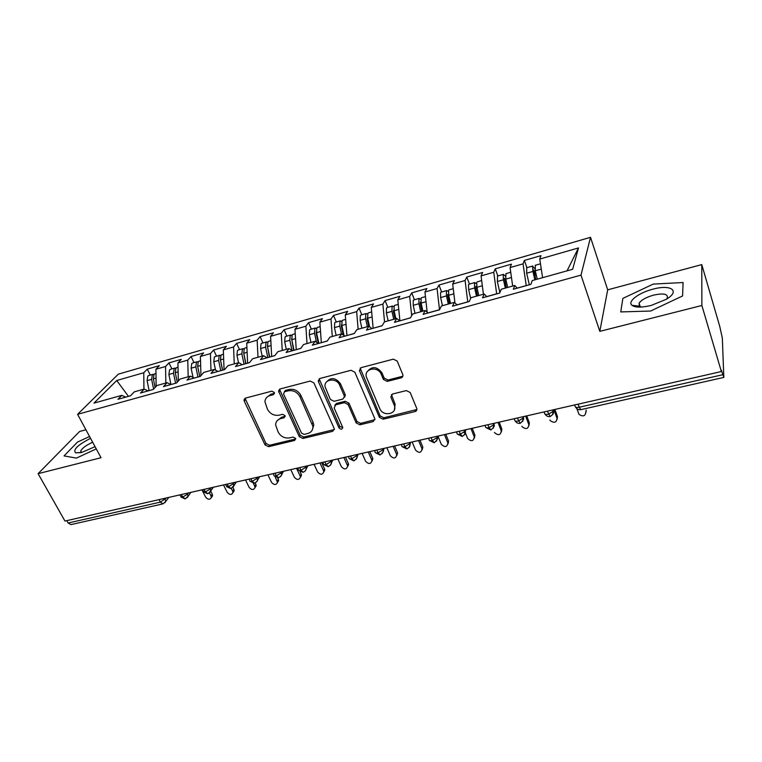 <?xml version="1.0" encoding="UTF-8"?>
<svg xmlns="http://www.w3.org/2000/svg" width="762" height="762" viewBox="0 0 762 762"><rect width="100%" height="100%" fill="white"/><g stroke="black" fill="none" stroke-linecap="round" stroke-linejoin="round"><path stroke-width="1.14" d="M274.339 392.468L271.777 391.173L245.526 398.088L243.992 399.85L244.259 401.193L265.024 444.884L268.576 446.694L294.618 440.446L295.561 438.341L293.046 437.055L289.636 437.883C284.636 438.569 280.797 436.626 278.13 432.044L275.625 424.929C275.777 421.681 277.473 419.576 280.683 418.614L284.102 417.757L285.045 415.595L282.502 414.309L279.082 415.176C274.063 415.909 270.196 413.957 267.481 409.299L264.928 401.793C265.166 398.612 266.852 396.535 269.977 395.573L273.406 394.678L274.339 392.468M639.108 306.153L637.689 307.038M401.079 377.857C402.669 377.285 403.231 376.19 402.774 374.571L397.221 361.093L393.344 359.15L361.121 367.636L359.407 370.561L379.381 417.328L383.134 419.214L415.023 411.566C416.604 411.032 417.166 409.966 416.728 408.384L410.175 392.506L406.346 390.582L392.535 394.021L390.83 397.078L394.392 405.632C397.583 414.195 382.991 417.1 379.781 408.603L366.408 377.057C363.626 368.494 378.047 365.731 381.238 374.285L383.419 379.466L387.239 381.391L401.079 377.857L402.936 375.866M85.935 429.778L79.61 431.473L38.1 473.669L64.97 521.056L721.366 371.532L721.309 370.046L723.833 377.4L722.328 338.042L719.719 326.307L701.773 264.605L607.695 289.836L590.521 237.315L580.996 275.12L599.818 331.346L701.869 305.486L721.366 371.532M38.1 473.669L101.022 457.724L77.591 414.318L580.996 275.12M313.934 382.934L310.201 381.048L280.121 388.972L278.511 391.049L299.266 436.636L302.885 438.464L332.699 431.311L334.356 428.901L313.934 382.934M319.926 378.485L351.053 370.284L354.854 372.199L374.856 418.824L373.161 421.605L359.874 424.796L356.168 422.92L348.12 404.527L344.386 402.65L335.651 404.841L334.175 408.013L342.729 427.444C342.1 429.606 340.852 429.758 338.985 427.892L318.468 381.743L318.249 380.962L319.926 378.485M590.521 237.315L118.339 374.152L77.591 414.318M128.464 396.364L116.719 380.505L93.964 403.127L121.787 395.345L117.958 399.288L130.512 395.792L134.283 391.849L144.209 389.077L140.484 393.021L153.305 389.449L156.962 385.505L167.097 382.676L163.487 386.62L176.584 382.972L180.118 379.038L190.462 376.142L186.976 380.076L200.349 376.361L203.768 372.428L214.332 369.465L210.969 373.399L224.638 369.599L227.914 365.674L238.706 362.655L235.487 366.579L249.441 362.693L252.593 358.769L263.614 355.692L260.528 359.607L274.796 355.635L277.806 351.72L289.074 348.567L286.131 352.482L300.723 348.425L303.571 344.519L315.097 341.29L312.315 345.196L327.222 341.052L329.917 337.147L341.7 333.851L339.08 337.747L354.33 333.508L356.864 329.613L368.903 326.25L366.455 330.127L382.067 325.784L384.419 321.907L396.745 318.468L394.468 322.336L410.442 317.887L412.613 314.03L425.225 310.505L423.139 314.354L439.493 309.81L441.465 305.962L454.371 302.352L452.495 306.191L469.23 301.533L471.002 297.704L484.213 294.008L482.546 297.828L499.691 293.056L501.244 289.246L514.779 285.464L513.321 289.255L530.885 284.369L532.219 280.587L572.653 269.281L578.482 247.936L539.763 259.051L542.592 277.682M116.719 380.505L143.77 372.742L143.932 389.153M150.285 375.085L147.276 369.141L143.77 372.742M147.276 369.141L159.363 365.655L155.915 369.256L165.554 366.484L165.83 383.029M171.936 368.913L168.954 362.893L165.554 366.484M168.954 362.893L181.28 359.34L177.937 362.931L187.766 360.112L188.176 376.78M194.024 362.617L191.052 356.521L187.766 360.112M191.052 356.521L203.625 352.892L200.396 356.483L210.426 353.606L210.979 370.408M216.551 356.187L213.608 350.015L210.426 353.606M213.608 350.015L226.428 346.319L223.323 349.901L233.553 346.967L234.248 363.903M239.535 349.634L236.611 343.386L233.553 346.967M236.611 343.386L249.698 339.614L246.717 343.186L257.156 340.185L257.994 357.264M262.995 342.948L260.09 336.613L257.156 340.185M260.09 336.613L273.453 332.765L270.586 336.328L281.254 333.27L282.245 350.482M286.931 336.118L284.055 329.708L281.254 333.27M284.055 329.708L297.694 325.774L294.97 329.336L305.857 326.203L307.01 343.557M311.372 329.146L308.524 322.659L305.857 326.203M308.524 322.659L322.45 318.64L319.859 322.183L330.984 318.992L332.299 336.48M336.328 322.031L333.508 315.449L330.984 318.992M333.508 315.449L347.729 311.353L345.291 314.887L356.654 311.62L358.14 329.26M361.807 314.763L359.026 308.096L356.654 311.62M359.026 308.096L373.551 303.905L371.265 307.429L382.876 304.095L384.543 321.878M387.848 307.334L385.086 300.58L382.876 304.095M385.086 300.58L399.936 296.304L397.812 299.809L409.68 296.399L411.68 315.687M414.452 299.752L411.728 292.903L409.68 296.399M411.728 292.903L426.901 288.531L424.948 292.017L437.074 288.531L439.503 309.782M441.636 291.998L438.96 285.055L437.074 288.531M438.96 285.055L454.466 280.578L452.685 284.055L465.096 280.492L467.773 301.933M469.43 284.074L466.792 277.025L465.096 280.492M466.792 277.025L482.651 272.453L481.06 275.901L493.747 272.263L496.672 293.894M497.853 275.968L495.252 268.824L493.747 272.263M495.252 268.824L511.473 264.147L510.073 267.576L523.056 263.852L526.247 285.664M526.923 267.672L524.361 260.433L523.056 263.852M524.361 260.433L540.963 255.651L539.763 259.051M514.779 285.464L517.198 288.179M567.052 270.843L578.482 247.936M484.213 294.008L486.775 296.647M526.218 285.598L517.141 288.122M510.073 267.576L512.674 286.045M454.371 302.352L457.067 304.914M496.643 293.827L486.718 296.589M481.06 275.901L483.432 294.227M425.225 310.505L428.044 312.992M467.744 301.866L457.01 304.857M452.685 284.055L454.943 302.885M396.745 318.468L399.688 320.888M439.483 309.734L427.987 312.934M424.948 292.017L427.158 312.201M368.903 326.25L371.97 328.593M410.489 317.802L399.926 320.821M397.812 299.809L399.898 320.754M341.7 333.851L344.872 336.137M382.114 325.698L373.161 328.27M371.265 307.429L373.132 328.203M315.097 341.29L318.364 343.51L316.173 333.385L316.363 331.613M354.387 333.423L346.977 335.556M345.291 314.887L346.948 335.49M289.074 348.567L292.446 350.73M327.289 340.966L321.345 342.681M319.859 322.183L321.316 342.624M263.614 355.692L267.081 357.788M300.79 348.339L296.266 349.663M294.97 329.336L296.237 349.606M238.706 362.655L242.259 364.693M274.872 355.549L271.701 356.502M270.586 336.328L271.672 356.445M214.332 369.465L217.97 371.456M249.517 362.607L247.65 363.198M246.717 343.186L247.621 363.131M190.462 376.142L194.186 378.076M224.704 369.513L224.085 369.751M223.323 349.901L224.057 369.694M167.097 382.676L170.888 384.553M200.396 356.483L200.958 375.656M144.209 389.077L148.076 390.906M177.937 362.931L178.327 381.038M66.808 520.637L68.151 523.008L160.372 502.12L159.058 499.615M162.754 503.911L70.971 524.608L68.151 523.008M121.787 395.345L125.72 397.126M155.915 369.256L156.153 386.391M701.869 305.486L701.773 264.605M76.41 458.105L96.25 448.894L76.41 458.105L64.056 455.914L76.41 458.105M77.457 442.103L64.056 455.914L77.457 442.103L89.564 436.502L77.457 442.103M607.695 289.836L599.818 331.346M622.859 298.399L620.754 311.925L650.624 311.039L682.59 295.932L683.076 282.531L653.263 284.083L622.859 298.399L653.263 284.083L683.076 282.531L682.59 295.932L650.624 311.039L620.754 311.925L622.859 298.399M130.597 395.707L128.349 396.392M181.404 494.528L182.718 497.062L185.328 498.824L187.957 496.329L187.585 494.147L188.5 492.909M204.102 489.356L205.397 491.919L207.978 493.719L210.655 491.033L210.283 488.985L211.16 487.747M227.257 484.08L228.543 486.68L231.057 488.518L233.81 485.623L233.439 483.718L234.277 482.479M250.888 478.698L252.165 481.327L254.651 483.194C256.927 481.603 257.861 480.565 257.451 480.079L257.07 478.346L257.88 477.107M275.015 473.202L276.292 475.859L278.711 477.764C281.121 475.993 282.073 474.869 281.569 474.402L281.197 472.859L281.978 471.621M299.657 467.592L300.914 470.278L303.286 472.23C305.01 471.402 305.972 470.183 306.181 468.592L305.838 467.258L306.572 466.02M324.831 461.858L326.069 464.582L328.374 466.573C330.67 465.172 331.641 463.858 331.318 462.639L331.003 461.543L331.699 460.296M350.539 456L351.768 458.762L354.016 460.791C356.692 458.705 357.673 457.286 356.968 456.543L357.359 454.447M376.809 450.018L378.028 452.818L380.2 454.885C383.153 452.266 384.143 450.742 383.172 450.304L383.581 448.475M403.67 443.894L404.87 446.732L406.975 448.847C409.451 447.361 410.442 445.722 409.927 443.922L410.375 442.37M431.121 437.645L432.302 440.522L434.34 442.674C437.169 440.055 438.15 438.331 437.283 437.512L437.769 436.131M463.982 432.511L464.915 430.016M459.191 431.244L460.362 434.159L462.315 436.369C467.173 432.94 464.877 432.064 465.372 431.54L465.782 429.749M487.909 424.71L489.061 427.663L490.938 429.92C497.215 424.272 492.681 425.072 493.957 424.615L494.424 423.224M517.293 418.014L520.208 423.32C523.332 420.443 524.361 418.671 523.294 418.014L523.732 416.547M547.354 411.166L550.164 416.566C555.727 412.509 552.612 411.975 553.317 411.251L553.717 409.718M635.089 305.676L633.774 306.295M274.52 393.287L270.948 394.23L266.69 397.469M277.244 420.624L281.626 417.224L285.217 416.309M245.059 398.259L265.986 443.465L269.529 445.265L295.732 438.95M279.521 389.22L300.171 435.207L303.771 437.036L334.375 429.501M284.512 391.773L283.55 393.992L301.533 433.111L304.067 434.397L307.696 433.521C311.306 432.435 313.039 430.044 312.906 426.339L299.961 396.773C297.247 392.001 293.313 390.02 288.169 390.811L284.512 391.773L285.455 390.42L284.331 391.83M312.372 429.787L313.782 424.929L313.068 422.281L312.182 423.701M285.455 390.42L289.112 389.468C294.246 388.668 298.171 390.649 300.876 395.411L313.068 422.281M334.813 405.232L336.49 403.45L345.215 401.26L348.939 403.136L356.959 421.491L360.655 423.367L374.933 419.672M319.164 378.838L339.814 426.463L342.748 427.625M339.652 385.172C336.642 377.361 323.536 378.933 325.098 386.858L330.365 399.421L334.089 401.298L342.833 399.088L344.519 396.45L339.652 385.172L340.5 383.819C335.718 377.561 331.032 376.971 326.431 382.048M344.538 397.288L345.338 395.068L345.157 394.497L344.338 395.878M340.5 383.819L345.157 394.497M367.427 371.437C372.161 365.941 377.019 366.436 381.991 372.923L384.162 378.095L387.982 380.019L401.793 376.485M394.421 409.699L395.107 404.212L394.897 403.67L394.183 405.089M391.439 394.592L394.897 403.67M360.169 368.113L380.124 415.9L383.867 417.786L416.9 409.489M148.79 375.514L147.828 376.047L147.085 380.657L149.114 390.611M153.619 389.115L151.628 379.371L152.352 374.761L154.095 374.256M155.124 387.496L153.362 378.885L154.086 374.266L155.038 373.732M201.949 489.852L205.654 497.157C207.94 499.748 209.817 499.901 211.284 497.624L211.007 495.957L212.255 494.176L212.531 495.843L211.617 497.148M211.007 495.957L209.464 492.909M212.255 494.176L210.664 491.023L213.331 487.251M170.507 369.322L169.574 369.846L168.888 374.485L170.945 384.543M175.584 383.248L173.517 373.18L174.193 368.532L175.936 368.056M177.251 382.229L175.289 372.675L175.955 368.027L176.889 367.503M223.514 484.937L227.2 492.328C229.572 494.986 231.486 495.1 232.934 492.671L232.648 491.099L233.858 489.318L234.144 490.89L233.162 492.338M232.648 491.099L231.324 488.432M233.858 489.318L232.896 487.375M199.168 361.15L198.263 361.674L197.653 366.341L199.758 376.523L197.682 366.484M192.662 363.007L191.748 363.531L191.119 368.198L193.043 377.476M197.949 377.028L195.844 366.855L196.463 362.188L198.206 361.74M245.507 479.927L249.155 487.404C251.631 490.137 253.575 490.204 255.003 487.613L254.718 486.156L255.88 484.375L256.165 485.832L255.127 487.432M254.718 486.156L253.317 483.279M255.88 484.375L255.203 482.994M222.504 370.189L220.399 359.569M215.255 356.559L214.379 357.083L213.798 361.769L215.541 370.132M220.77 370.675L218.627 360.407L219.18 355.711L220.932 355.292M222.609 370.161L220.466 359.883L221.018 355.187L221.894 354.663M277.206 481.117L278.32 479.327L278.606 480.66L277.511 482.432L275.206 476.926M267.919 474.821L271.548 482.384C274.12 485.194 276.101 485.213 277.492 482.451L278.606 480.66M278.32 479.327L277.625 477.869M245.735 363.731L243.64 352.682M238.315 349.987L237.458 350.501L236.944 355.225L238.516 362.702M244.05 364.198L241.868 353.825L242.373 349.101L244.126 348.72M245.935 363.674L243.745 353.301L244.24 348.567L245.088 348.053M290.77 469.611L294.37 477.269C297.066 480.155 299.085 480.117 300.418 477.174L300.142 475.974L301.209 474.174L301.485 475.374L300.418 477.279M300.142 475.974L296.551 468.297M301.209 474.174L299.971 471.535M90.554 438.331C77.791 444.875 72.79 449.704 75.562 452.838L81.81 452.409L95.05 446.665M92.659 442.246C86.249 445.151 82.267 448.066 80.715 450.98L81.286 452.542M652.767 289.217C638.718 292.76 627.107 301.628 631.984 305.305C635.327 307.638 641.728 307.686 651.177 305.438L666.15 299.361C680.828 290.884 670.865 284.074 652.767 289.217M666.493 299.152L667.15 298.256C668.379 293.999 663.854 292.951 653.586 295.123C646.252 297.218 641.423 299.895 639.08 303.152L639.375 306.181L641.252 307.057M637.804 307.048L639.213 306.162M639.299 306.114L639.909 305.752M269.443 357.13L267.367 345.738M261.852 343.271L261.023 343.776L260.566 348.539L262.166 356.092M267.814 357.588L265.595 347.11L266.033 342.348L267.795 342.024M269.738 357.045L267.51 346.567L267.948 341.805L268.757 341.3M314.077 464.306L317.649 472.049C320.469 475.012 322.526 474.917 323.802 471.773L323.536 470.726L324.545 468.935L324.812 469.973L323.802 472.011M323.536 470.726L319.983 462.963M324.545 468.935L321.65 462.582M293.646 350.396L291.608 338.719M285.864 336.423L285.074 336.928L284.683 341.709L286.312 349.339M291.989 350.434L289.817 340.262L290.189 335.471L291.96 335.204M294.037 350.282L291.77 339.7L292.141 334.909L292.922 334.413M337.861 458.886L341.386 466.725C344.357 469.763 346.434 469.611 347.643 466.258L347.396 465.382L348.358 463.582L348.596 464.458L347.653 466.63M347.396 465.382L343.881 457.514M348.358 463.582L345.481 457.152M310.391 329.432L309.629 329.927L309.305 334.737L310.963 342.452M316.478 342.233L314.544 333.261L314.849 328.432L316.63 328.241M318.849 343.376L316.544 332.689L316.849 327.87L317.592 327.374M362.121 453.361L365.608 461.296C368.732 464.41 370.846 464.191 371.951 460.629L372.637 458.114L372.856 458.819L371.989 461.134M371.742 459.924L368.256 451.961M372.637 458.114L369.799 451.609M343.271 334.985L341.366 326.26L341.652 324.402M335.432 322.288L334.699 322.774L334.451 327.622L336.147 335.413M341.5 333.908L339.804 326.107L340.033 321.259L341.833 321.145M344.024 335.528L341.843 325.526L342.071 320.678L342.795 320.183M386.877 447.723L390.325 455.752C393.611 458.943 395.754 458.648 396.754 454.866L397.593 453.057L396.821 455.524M396.583 454.352L393.144 446.294M397.421 452.542L394.611 445.96M368.713 326.298L367.113 318.983L367.494 317.106M361.007 314.992L360.321 315.478L360.14 320.345L361.864 328.222M367.332 326.688L365.608 318.802L365.77 313.925L367.589 313.925M369.57 326.755L367.694 318.211L367.846 313.325L368.522 312.849M412.147 441.97L415.557 450.094C419.005 453.361 421.176 452.99 422.053 448.989L422.834 447.18L422.167 449.78M421.938 448.666L418.538 440.512M422.72 446.856L419.948 440.188M395.04 318.935L393.411 311.544L393.916 309.734M387.134 307.543L386.486 308.01L386.391 312.915L388.144 320.869M393.735 319.307L391.973 311.344L392.059 306.429L393.897 306.572M395.869 318.707L394.106 310.734L394.183 305.819L394.821 305.352M437.94 436.093L441.303 444.322C444.941 447.656 447.132 447.208 447.875 442.979L448.589 441.169L448.046 443.913M447.827 442.865L444.475 434.607M448.542 441.046L445.808 434.302M421.948 311.42L420.281 303.943L420.281 302.209L420.948 302.333M413.842 299.923L413.233 300.39L413.214 305.324L414.995 313.363M420.71 311.763L418.919 303.714L418.919 298.771L420.805 299.095M422.9 311.153L421.1 303.095L421.091 298.152L421.691 297.685M465.372 432.835L467.62 438.464C471.383 441.817 473.602 441.303 474.259 436.94L474.907 435.121L474.469 437.912M474.259 436.94L470.954 428.568M474.907 435.121L472.211 428.282M449.456 303.724L447.751 296.17L447.723 294.437L448.637 295.018M441.131 292.141L440.56 292.598L440.627 297.561L442.455 305.686M448.294 304.048L446.465 295.913L446.38 290.941L446.751 290.541L448.323 291.513M450.523 303.428L448.694 295.285L448.608 290.303L449.161 289.855M494.462 432.406L494.567 432.654C498.424 435.807 500.653 435.216 501.263 430.882L501.834 429.063L501.453 431.768M501.263 430.882L498.005 422.405M501.834 429.063L499.177 422.138M477.574 295.866L475.84 288.227L475.898 286.341L477.155 288.388M469.04 284.188L468.506 284.636L468.659 289.627L470.659 298.437M476.498 296.161L474.631 287.941L474.459 282.94L474.793 282.54L476.479 283.855M478.784 295.523L476.907 287.293L476.736 282.292L477.241 281.845M521.894 426.263L522.103 426.71C526.037 429.663 528.285 428.996 528.847 424.701L529.342 422.881L529.019 425.491M528.847 424.701L525.637 416.109M529.342 422.881L526.732 415.862M506.339 287.817L504.473 278.34L506.454 282.111M497.567 276.044L497.338 281.511L499.872 292.608M505.339 288.103L503.444 279.787L503.177 274.749L503.482 274.358L505.32 276.196M507.683 287.445L505.768 279.13L505.968 273.653M549.926 419.976L550.25 420.624C554.25 423.386 556.508 422.634 557.032 418.386L557.451 416.566L557.184 419.062M557.032 418.386L553.879 409.68M557.451 416.566L554.879 409.451M535.762 279.597L533.829 270.024L536.553 276.168M526.761 267.719L526.666 273.215L529.342 284.807M534.857 279.845L532.914 271.443L532.552 266.376L534.914 268.7M537.248 279.178L535.295 270.767L535.343 265.271M576.824 408.613L579.025 414.395C583.082 416.957 585.349 416.138 585.835 411.928L586.178 410.099L585.968 412.48M164.925 502.729L165.697 501.501L163.03 503.853L160.372 502.12L166.278 497.977M578.129 404.155L579.215 407.241L722.69 374.733M574.624 404.955L575.024 406.06C575.015 407.346 576.415 407.746 579.215 407.241L580.825 409.651L723.776 377.419M164.868 498.291L165.697 501.501L168.831 497.396M179.918 494.862L180.642 496.262L182.718 497.062L187.585 494.147L187.109 493.224M209.807 488.061L210.274 488.985L205.397 491.919L203.235 491.09L202.54 489.718M232.972 482.784L233.439 483.718M256.613 477.393L257.07 478.346L252.165 481.327C250.403 481.66 249.622 481.355 249.812 480.403L249.174 479.088M280.74 471.897L281.197 472.859L276.292 475.859C274.444 476.212 273.625 475.888 273.834 474.897L273.215 473.612M305.381 466.287L305.838 467.258L300.914 470.278C298.98 470.64 298.132 470.306 298.352 469.268L297.771 468.02M330.546 460.553L330.994 461.543L326.069 464.582C324.05 464.953 323.155 464.601 323.383 463.525L322.831 462.315M356.264 454.695L356.702 455.695L351.768 458.762C349.644 459.153 348.71 458.781 348.958 457.648L348.444 456.476M382.534 448.713L382.972 449.723L378.028 452.818C375.799 453.219 374.828 452.828 375.095 451.656L374.599 450.523M409.375 442.598L409.813 443.627L404.87 446.732C402.536 447.151 401.507 446.751 401.793 445.522L401.326 444.427M436.826 436.34L437.255 437.388L437.788 436.121M464.849 429.958L465.287 431.073L460.362 434.159C457.838 434.607 456.705 434.188 456.971 432.902L456.552 431.854M464.896 429.949L464.649 434.731M493.5 423.434L493.957 424.615L489.061 427.663C486.47 428.12 485.27 427.711 485.48 426.415L485.061 425.358M493.595 423.415L493.338 428.196M522.827 416.757L523.294 418.014L518.417 421.015C515.76 421.481 514.502 421.081 514.636 419.786L514.236 418.709M522.961 416.719L522.703 421.5M552.831 409.918L553.317 411.251L548.459 414.204C545.735 414.69 544.411 414.29 544.478 413.004L544.078 411.909M553.012 409.88L552.745 414.642M187.138 497.7L190.862 492.376M225.619 484.461L226.285 485.804L228.543 486.68L233.429 483.718M209.807 492.566L210.655 491.033M232.934 487.328L236.258 482.032M256.546 481.984L259.642 476.707M280.654 476.517L283.512 471.268M305.267 470.935L307.877 465.715M330.403 465.23L332.756 460.048M356.092 459.4L358.159 454.266M382.343 453.438L384.124 448.351M428.654 438.207L429.082 439.264C428.787 440.531 429.863 440.95 432.302 440.522L437.255 437.388L436.597 441.112M409.165 447.342L410.651 442.303M270.948 394.23L269.977 395.573M285.036 416.366L284.102 417.757M281.626 417.224L280.683 418.614M295.523 439.017L294.618 440.446M269.529 445.265L268.576 446.694M265.986 443.465L265.024 444.884M245.278 399.85L244.259 401.193M274.377 393.325L273.406 394.678M333.537 429.882L332.699 431.311M303.771 437.036L302.885 438.464M300.171 435.207L299.266 436.636M279.721 390.801L278.759 392.154M300.876 395.411L299.961 396.773M289.112 389.468L288.169 390.811M373.923 420.176L373.161 421.605M360.655 423.367L359.874 424.796M356.959 421.491L356.168 422.92M348.939 403.136L348.12 404.527M345.215 401.26L344.386 402.65M336.49 403.45L335.651 404.841M339.814 426.463L338.985 427.892M319.354 380.39L318.468 381.743M387.982 380.019L387.239 381.391M384.162 378.095L383.419 379.466M381.991 372.923L381.238 374.285M391.63 395.888L390.906 397.288M415.7 410.137L415.023 411.566M383.867 417.786L383.134 419.214M380.124 415.9L379.381 417.328M360.35 369.627L359.55 370.97M153.362 378.885L156.039 378.123M147.085 380.657L151.628 379.371M175.289 372.675L178.127 371.875M168.888 374.485L173.517 373.18M197.653 366.341L200.663 365.493M191.119 368.198L195.844 366.855M220.466 359.883L223.657 358.988M213.798 361.769L218.627 360.407M243.745 353.301L247.126 352.339M236.944 355.225L241.868 353.825M267.51 346.567L271.091 345.557M260.566 348.539L265.595 347.11M291.77 339.7L295.551 338.633M284.683 341.709L289.817 340.262M316.544 332.689L320.535 331.565M316.116 333.061L316.592 332.918M309.305 334.737L314.544 333.261M341.843 325.526L346.053 324.336M341.309 325.926L341.9 325.765M334.451 327.622L339.804 326.107M367.694 318.211L372.123 316.954M367.046 318.649L367.751 318.449M360.14 320.345L365.608 318.802M394.106 310.734L398.764 309.42M393.344 311.201L394.154 310.972M386.391 312.915L391.973 311.344M421.1 303.095L426.006 301.704M420.214 303.6L421.157 303.333M413.214 305.324L418.919 303.714M448.694 295.285L453.857 293.818M447.685 295.827L448.751 295.523M440.627 297.561L446.465 295.913M476.907 287.293L482.336 285.76M475.774 287.884L476.85 287.569M468.659 289.627L474.631 287.941M505.768 279.13L511.473 277.511M504.501 279.749L505.492 279.473M497.338 281.511L503.444 279.787M535.295 270.767L541.287 269.072M533.886 271.434L534.791 271.177M526.666 273.215L532.914 271.443M181.07 497.1L184.995 498.891M203.673 491.957L207.635 493.786M226.733 486.708L230.743 488.575M250.279 481.355L254.337 483.26M274.301 475.888L278.406 477.831M298.828 470.306L303 472.288M323.879 464.61L328.108 466.62M349.463 458.781L353.758 460.839M375.599 452.828L379.962 454.933M402.307 446.742L406.746 448.894M429.606 440.522L434.121 442.722M457.514 434.149L462.124 436.407M486.051 427.644L490.757 429.949M515.236 420.976C516.398 422.805 517.998 423.596 520.046 423.348M545.097 414.166C546.278 416.033 547.916 416.843 550.012 416.595M575.758 407.356C576.977 409.165 578.615 409.937 580.692 409.68M245.021 398.507L243.992 399.85M279.473 389.706L278.511 391.049M313.782 424.929L312.906 426.339M345.338 395.068L344.519 396.45M319.135 379.619L318.249 380.962M395.107 404.212L394.392 405.632M391.554 395.678L390.83 397.078M360.216 369.218L359.407 370.561M148.476 375.599L153 374.313M154.734 373.818L155.972 373.466M212.531 495.843L211.284 497.624M170.202 369.408L174.822 368.094M176.584 367.589L178.032 367.179M234.144 490.89L232.934 492.671M192.367 363.083L197.072 361.74M198.872 361.226L200.53 360.759M256.165 485.832L255.003 487.613M214.97 356.645L219.78 355.273M221.609 354.749L223.485 354.216M238.039 350.063L242.935 348.663M244.812 348.129L246.907 347.529M301.485 475.374L300.418 477.174M80.82 452.647L75.562 452.838M81.534 452.476L80.715 450.98M639.375 306.181L631.984 305.305M640.204 306.695L639.08 303.152M261.576 343.348L266.576 341.919M268.491 341.376L270.824 340.709M324.812 469.973L323.802 471.773M285.607 336.499L290.713 335.042M292.665 334.48L295.246 333.746M348.596 464.458L347.643 466.258M310.134 329.498L315.354 328.012M317.344 327.441L320.183 326.631M372.856 458.819L371.951 460.629M335.185 322.355L340.519 320.84M342.557 320.259L345.653 319.373M397.593 453.057L396.754 454.866M360.778 315.058L366.217 313.506M368.303 312.915L371.675 311.953M422.834 447.18L422.053 448.989M386.915 307.6L392.478 306.019M394.602 305.41L398.269 304.362M448.589 441.169L447.875 442.979M413.633 299.98L419.319 298.361M421.491 297.742L425.453 296.618M440.941 292.198L446.751 290.541M448.97 289.903L453.247 288.684M468.859 284.236L474.793 282.54M477.069 281.892L481.66 280.578M497.405 276.092L503.482 274.358M505.806 273.701L510.74 272.291M526.599 267.767L532.819 265.995M535.2 265.319L540.487 263.804"/></g></svg>
